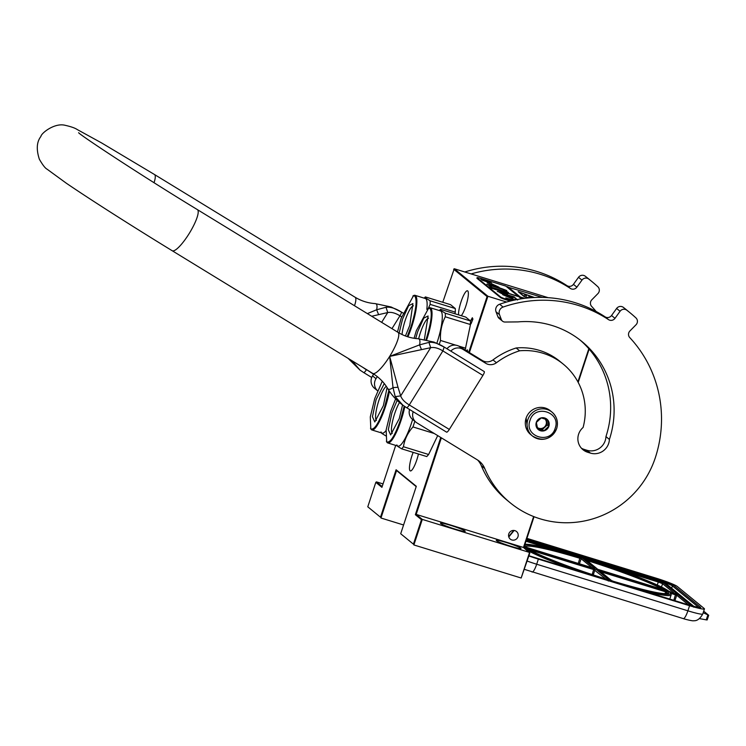 <?xml version="1.0" encoding="UTF-8"?>
<svg xmlns="http://www.w3.org/2000/svg" width="746" height="746" viewBox="0 0 746 746"><rect width="100%" height="100%" fill="white"/><g stroke="black" fill="none" stroke-linecap="round" stroke-linejoin="round"><path stroke-width="1.12" d="M470.465 320.957L472.349 317.74L472.526 318.477C471.649 323.139 470.773 324.958 469.896 323.95M471.146 323.54L472.955 318.934M589.144 349.119L578.197 382.409M534.043 516.708L523.832 547.76M533.632 516.549L523.468 547.461L529.828 553.084L521.165 578.01L413.881 544.953L422.292 519.403L416.184 514.404L415.363 514.703L440.755 437.473M588.808 348.727L577.908 381.877M395.706 445.39L381.915 487.343L375.816 482.345L367.778 506.804L380.497 517.211L396.098 469.756L416.305 486.289L400.695 533.744L413.424 544.16L421.462 519.692L422.292 519.403L529.567 552.45L521.165 578.01M403.577 524.988L380.964 518.013L396.564 470.549L416.193 486.616M367.778 506.804L380.497 517.211M548.198 297.682L454.258 268.737L442.77 302.27M506.618 302.037L487.903 296.265L454.258 268.737M469.383 352.588L487.903 296.265L487.082 296.563L453.643 269.203M468.786 352.215L487.082 296.563M472.349 317.74L472.526 318.477M421.462 519.692L415.363 514.703M467.388 351.366A2.704 0.578 -72.9 0 0 467.304 349.893A2.704 0.578 -72.9 0 0 466.52 350.834M413.181 452.374A13.689 2.937 -72.9 0 0 411.923 455.834A13.689 2.937 -72.9 0 0 410.337 470.922A13.689 2.937 -72.9 0 0 416.818 459.834A13.689 2.937 -72.9 0 0 418.431 453.988M461.308 315.726A13.689 2.937 -72.9 0 0 465.905 305.879A13.689 2.937 -72.9 0 0 467.49 290.791A13.689 2.937 -72.9 0 0 461.009 301.869A13.689 2.937 -72.9 0 0 458.566 314.877M523.468 547.461L416.184 514.404L441.362 437.837M517.976 536.719A4.914 4.784 129.3 0 0 516.502 531.497A4.914 4.784 129.3 0 0 508.8 533.894A4.914 4.784 129.3 0 0 510.273 539.116A4.914 4.784 129.3 0 0 517.976 536.719M506.32 542.519A13.018 1.11 18.2 0 0 496.277 540.356A13.018 1.11 18.2 0 0 510.973 546.324A13.018 1.11 18.2 0 0 521.016 548.487A13.018 1.11 18.2 0 0 506.32 542.519M450.519 525.324A13.018 1.11 18.2 0 0 440.476 523.17A13.018 1.11 18.2 0 0 455.172 529.138A13.018 1.11 18.2 0 0 465.215 531.301A13.018 1.11 18.2 0 0 450.519 525.324M400.695 533.744L413.424 544.16M383.043 483.921L376.432 481.879L375.816 482.345M382.166 486.578L376.432 481.879M396.564 470.549L396.098 469.756M513.733 530.443L508.688 536.607M514.115 530.481L508.8 536.971M526.928 538.36L655.771 578.057A19.284 1.641 18.2 0 1 677.228 586.421L704.112 608.428A19.284 1.641 18.2 0 1 704.438 608.904L702.76 614.014A19.284 1.641 -161.8 0 1 687.887 610.815L689.565 605.705L538.36 559.118A19.284 1.641 18.2 0 1 528.877 555.966M689.565 605.705A19.284 1.641 18.2 0 0 704.438 608.904M699.543 618.611L706.248 619.861A5.782 0.494 -161.8 0 0 707.189 619.898L708.7 615.31M706.248 619.861L707.851 614.974L708.597 615.189L703.17 612.746M708.597 615.189L703.692 611.17M612.056 581.087L687.169 604.484L690.805 605.165L677.89 594.599L669.805 592.1A77.621 6.611 18.2 0 1 612.056 581.087L612.55 581.498M533.082 557.01L609.659 580.602M608.316 581.031L609.351 580.257A77.621 6.611 18.2 0 1 525.025 547.499A0.96 0.932 126 0 0 523.972 547.872M676.305 593.63L675.214 593.331L676.687 593.611L663.772 583.046L658.41 580.957L584.304 558.381A77.621 6.611 18.2 0 1 668.621 591.14A0.96 0.932 -54 0 1 668.929 591.298M524.97 544.31A77.621 6.611 18.2 0 1 581.6 557.551L581.414 557.495M580.071 557.915L581.097 557.141L526.303 540.253M526.079 418.198A15.433 15.013 129.3 0 0 530.714 434.582L532.467 436.018A15.433 15.013 129.3 0 0 556.637 428.512A15.433 15.013 129.3 0 0 552.012 412.137A15.433 15.013 129.3 0 0 527.842 419.644A15.433 15.013 129.3 0 0 532.467 436.018C542.948 441.949 551.014 439.459 556.675 428.558C558.484 422.059 556.936 416.585 552.012 412.137L550.25 410.701A15.433 15.013 129.3 0 0 526.079 418.198M555.183 428.241C561.384 411.997 534.63 403.754 529.986 420.474C523.785 436.718 550.548 444.961 555.183 428.241M548.888 426.302A6.751 6.565 129.3 0 0 544.683 417.974A6.751 6.565 129.3 0 0 536.29 422.423A6.751 6.565 129.3 0 0 540.486 430.75A6.751 6.565 129.3 0 0 548.888 426.302M548.814 426.274L547.489 419.83L541.26 417.909L536.337 422.432L537.652 428.866L543.89 430.787L548.814 426.274L547.266 425.015L546.109 419.355M543.89 430.787L542.351 429.528L547.266 425.015M537.418 428.008L542.351 429.528M545.046 419A5.782 5.632 -50.7 0 1 546.1 424.483A5.782 5.632 129.3 0 1 537.288 427.486A5.782 5.632 129.3 0 0 546.613 421.788A5.782 5.632 129.3 0 0 545.167 419.047M527.142 430.274L525.911 427.318M527.926 431.552L526.107 418.133M389.431 391.258A28.451 6.108 107.1 0 1 385.365 406.943A28.451 6.108 107.1 0 1 371.909 429.966A28.451 6.108 107.1 0 1 370.827 428.903L370.286 416.902L374.762 398.541L382.26 381.234M388.871 390.41L384.722 406.691C379.164 422.469 374.613 429.901 371.07 428.997L370.482 428.204M387.081 387.51L383.397 405.61L374.79 421.956L372.44 416.688L376.087 399.623L384.265 383.565M386.307 386.335A17.997 3.861 -72.9 0 0 378.809 400.686A17.997 3.861 -72.9 0 0 376.469 420.38M380.992 431.943L381.803 433.407L385.729 435.823M386.046 430.591A28.451 6.108 107.1 0 1 382.166 433.128L371.909 429.966M414.879 421.313L414.813 421.294A31.817 6.835 107.1 0 1 413.909 424.138A31.817 6.835 107.1 0 1 412.958 426.936L434.275 433.51M412.622 419.466A28.451 6.108 107.1 0 1 411.484 423.085A28.451 6.108 107.1 0 1 398.028 446.108L387.771 442.947A28.451 6.108 107.1 0 1 386.689 441.884L386.148 429.882L390.624 411.512L395.622 398.877M404.836 406.561A28.451 6.108 107.1 0 1 401.227 419.923A28.451 6.108 107.1 0 1 387.771 442.947M404.211 406.141L400.583 419.672C395.026 435.45 390.475 442.882 386.932 441.968L386.344 441.184M402.56 404.966L399.259 418.581L390.652 434.937L388.302 429.668L391.948 412.603L397.161 400.397M399.492 402.514A17.997 3.861 -72.9 0 0 394.671 413.666A17.997 3.861 -72.9 0 0 392.331 433.361M428.624 454.491L403.446 446.733A31.817 6.835 107.1 0 1 401.59 448.803L426.768 456.561L428.624 454.491L437.706 435.599M403.446 446.733C404.537 439.497 407.717 432.894 412.958 426.936M396.853 444.924L397.665 446.378L401.59 448.803M397.469 332.026L401.143 318.272L413.554 295.603A28.451 6.108 107.1 0 1 415.046 295.332L425.304 298.493A28.451 6.108 107.1 0 1 426.815 309.366M428.418 308.182L430.116 304.377L455.293 312.136L455.302 308.555L450.565 304.676L425.379 296.917L426.19 298.372L430.116 300.797A31.817 6.835 107.1 0 1 430.116 304.377M424.148 298.139L424.922 297.356A31.817 6.835 107.1 0 1 425.379 296.917M415.046 295.332A28.451 6.108 107.1 0 1 411.755 326.673A28.451 6.108 107.1 0 1 407.903 336.828M412.874 295.985L414.804 295.975C417.312 300.013 416.082 310.159 411.111 326.422L407.232 336.614M399.157 333.033L402.476 319.363L408.575 305.72L412.92 303.575L409.787 325.34L405.432 335.98M413.424 305.823A17.997 3.861 -72.9 0 0 405.199 320.416A17.997 3.861 -72.9 0 0 402.047 334.534M454.967 313.768L455.293 312.136M455.302 308.555L430.116 300.797M455.909 345.202L440.513 340.456A31.817 6.835 107.1 0 1 439.608 343.3A31.817 6.835 107.1 0 1 439.254 344.354M414.077 338.274L416.315 330.683L428.726 308.014A28.451 6.108 107.1 0 1 430.218 307.744L440.476 310.905A28.451 6.108 107.1 0 1 437.184 342.246A28.451 6.108 107.1 0 1 436.858 343.235M440.513 340.456C440.028 331.933 441.623 324.044 445.287 316.789L470.465 324.547L470.474 320.966L465.728 317.087L440.55 309.329L441.362 310.784L445.287 313.208A31.817 6.835 107.1 0 1 445.287 316.789M439.319 310.55L440.093 309.767A31.817 6.835 107.1 0 1 440.55 309.329M430.218 307.744A28.451 6.108 107.1 0 1 426.926 339.085A28.451 6.108 107.1 0 1 426.647 339.934M428.045 308.396L429.966 308.387C432.484 312.425 431.253 322.58 426.283 338.833L425.966 339.794M415.699 338.507L417.648 331.774L423.747 318.132L428.092 315.987L424.362 339.486M428.596 318.234A17.997 3.861 -72.9 0 0 420.371 332.837A17.997 3.861 -72.9 0 0 418.655 338.768M465.14 349.986L470.465 324.547M470.474 320.966L445.287 313.208M465.69 348.214L458.576 346.023M484.201 371.545A3.861 0.886 121.5 0 1 484.229 371.555A3.861 0.886 121.5 0 1 484.247 371.573A3.861 0.886 121.5 0 1 482.904 375.415L449.316 429.435A3.861 0.886 121.5 0 1 446.612 432.158A3.861 0.886 121.5 0 1 446.593 432.148M446.612 432.158L406.579 407.67A3.861 0.886 -58.5 0 1 406.561 407.652L402.915 405.218L395.212 396.648L393.011 387.603L389.664 356.401L419.569 344.885L428.95 342.386C433.202 341.864 438.294 343.43 444.215 347.086L433.995 342.088M449.316 429.435L409.284 404.938A3.861 0.886 -58.5 0 1 406.579 407.67L402.915 405.218C396.704 400.667 391.622 395.082 387.678 388.489A29.374 6.723 121.5 0 0 393.011 387.603L398 387.258L389.664 356.401L430.666 347.683C434.219 347.011 438.284 348.093 442.872 350.918L482.904 375.415M484.229 371.555L444.196 347.067A3.861 0.886 -58.5 0 0 444.196 347.067L442.872 350.918L409.284 404.938C404.668 402.159 401.805 399.138 400.686 395.884L398 387.258M395.212 396.648L400.686 395.884L430.666 347.683L428.95 342.386M391.958 328.65L399.949 315.8A3.861 0.886 -58.5 0 0 401.292 311.959A3.861 0.886 121.5 0 0 401.273 311.94L391.146 306.998L401.292 311.959C395.408 308.312 390.317 306.746 386.027 307.259L376.646 309.767L367.368 313.609M352 360.728L359.992 370.1L363.638 372.534A3.861 0.886 121.5 0 0 363.656 372.543L360.01 370.119L348.074 358.332M401.628 316.826L399.949 315.8C395.324 312.966 391.249 311.884 387.733 312.555L371.695 316.257M362.854 367.368L366.361 369.82A3.861 0.886 121.5 0 1 363.656 372.543L371.732 377.485M354.378 362.183L352.289 361.521M381.654 322.347L387.733 312.555L386.027 307.259M464.795 271.982A123.426 120.087 -50.7 0 1 536.952 271.497A123.426 120.087 -50.7 0 1 566.951 285.625A4.821 4.69 129.3 0 0 573.441 284.338L578.514 277.298A4.821 4.69 -50.7 0 1 585.274 276.216A141.749 137.917 -50.7 0 1 588.305 278.612L591.755 281.438A141.749 137.917 -50.7 0 1 597.854 286.744A4.821 4.69 129.3 0 1 597.919 293.598L591.83 299.789A4.821 4.69 -50.7 0 0 591.653 306.41A123.426 120.087 -50.7 0 1 596.101 311.464M471.118 273.931A123.426 120.087 -50.7 0 1 540.402 274.314A123.426 120.087 -50.7 0 1 570.392 288.441L566.951 285.625M585.274 276.216L588.725 279.032A141.749 137.917 -50.7 0 1 591.755 281.438M588.725 279.032A4.821 4.69 129.3 0 0 581.964 280.114L576.882 287.163A4.821 4.69 -50.7 0 1 570.392 288.441M375.993 378.688A9.642 9.381 129.3 0 0 377.597 390.792L374.445 388.228A9.642 9.381 -50.7 0 1 372.543 375.863L375.993 378.688L377.29 376.599M372.543 375.863L373.699 374.016M446.966 348.764A9.642 9.381 -50.7 0 1 459.368 346.452L462.809 349.277L485.786 363.33A9.642 9.381 -50.7 0 0 496.435 362.733A75.794 73.742 -50.7 0 1 519.608 350.797L516.157 347.981A62.869 61.172 -50.7 0 1 539.526 350.424A62.869 61.172 -50.7 0 1 559.77 361.269L563.221 364.095A62.869 61.172 -50.7 0 1 583.092 427.486A14.659 14.258 -50.7 0 0 587.727 452.272L590.431 453.102A14.659 14.258 -50.7 0 0 609.398 439.413A92.187 89.688 -50.7 0 0 581.787 341.407A92.187 89.688 -50.7 0 0 552.096 325.498A92.187 89.688 -50.7 0 0 518.022 321.899L505.005 322.039A4.047 3.944 129.3 0 1 502.506 321.162L499.055 318.346A4.047 3.944 -50.7 0 1 497.89 316.714L496.034 311.8A5.782 5.632 -50.7 0 1 499.633 304.237A123.426 120.087 -50.7 0 1 575.045 302.662A123.426 120.087 -50.7 0 1 605.043 316.798A4.821 4.69 129.3 0 0 611.534 315.511L616.606 308.471A4.821 4.69 -50.7 0 1 623.376 307.38A141.749 137.917 -50.7 0 1 626.398 309.786L629.848 312.611A141.749 137.917 -50.7 0 1 635.946 317.917A4.821 4.69 129.3 0 1 636.021 324.771L629.932 330.963A4.821 4.69 -50.7 0 0 629.755 337.584A123.426 120.087 -50.7 0 1 655.286 457.811A92.569 90.07 -50.7 0 1 510.264 502.832A92.569 90.07 -50.7 0 1 484.732 468.479L481.291 465.663A19.284 18.762 129.3 0 0 477.608 460.021M519.608 350.797A62.869 61.172 -50.7 0 1 542.976 353.24A62.869 61.172 -50.7 0 1 563.221 364.095M499.633 304.237L503.084 307.063A123.426 120.087 -50.7 0 1 578.495 305.487A123.426 120.087 -50.7 0 1 608.494 319.614L605.043 316.798M623.376 307.38L626.827 310.205A141.749 137.917 -50.7 0 1 629.848 312.611M626.827 310.205A4.821 4.69 129.3 0 0 620.057 311.287L614.984 318.337A4.821 4.69 -50.7 0 1 608.494 319.614M503.084 307.063A5.782 5.632 129.3 0 0 499.484 314.616L501.34 319.54A4.047 3.944 129.3 0 0 502.506 321.162M462.809 349.277A9.642 9.381 129.3 0 0 450.817 351.114M413.191 411.717A9.642 9.381 129.3 0 0 417.014 422.945L477.384 459.881A19.284 18.762 -50.7 0 1 479.417 461.326A19.284 18.762 -50.7 0 1 484.732 468.479M580.043 340.017A92.187 89.688 -50.7 0 1 605.948 436.596L609.398 439.413M605.948 436.596A14.659 14.258 -50.7 0 1 586.981 450.276L584.277 449.446A14.659 14.258 -50.7 0 1 581.395 448.187M459.368 346.452L482.336 360.514A9.642 9.381 129.3 0 0 492.985 359.908A75.794 73.742 -50.7 0 1 516.157 347.981M415.988 422.217L412.547 419.401A9.642 9.381 -50.7 0 1 409.554 409.489M510.264 502.832L506.823 500.007A92.569 90.07 -50.7 0 1 481.291 465.663M477.086 277.652A5.782 0.494 18.2 0 0 477.179 277.801L488.733 287.247L518.433 296.395L505.844 286.1L481.543 278.612A5.782 0.494 18.2 0 0 477.086 277.652L476.899 278.202A5.782 0.494 18.2 0 0 477.002 278.342L500.445 297.533A5.782 0.494 18.2 0 0 506.879 300.041L510.227 301.067M542.594 297.421L506.637 286.744M488.733 287.247L500.622 296.983A5.782 0.494 18.2 0 0 507.056 299.491L511.318 300.806M488.033 281.279L480.834 279.06L482.214 280.188L489.46 282.631L491.521 283.014L486.159 280.925L488.033 281.279M508.53 292.535L503.065 289.439L506.758 290.576C498.421 287.229 491.763 285.177 486.774 284.422L490.467 285.559L491.502 286.408L488.798 285.578L490.523 286.986L508.53 292.535M491.782 283.853L498.962 287.219L488.462 283.349L499.083 287.257L491.782 283.872M487.147 282.883L488.35 283.312L487.147 282.883M498.748 287.098L495.027 285.308L498.748 287.098M507.644 286.66L520.232 296.955L507.522 287.024M534.481 297.514L518.134 291.649L524.335 296.721L529.063 297.878M524.746 298.344L520.232 296.955M521.855 298.745L520.577 297.234L524.345 298.4M522.331 298.67L520.577 297.234M521.379 298.82L518.778 296.684L489.068 287.527M513.565 300.284L505.807 297.896L512.567 300.507M506.776 295.313L512.884 297.682L512.791 296.712L514.526 297.43L515.355 298.764L515.71 298.307L517.612 300.023M513.462 297.523L512.25 296.423L514.171 296.843L499.727 292.591L504.1 294.661L502.711 294.67L508.436 296.423L506.487 295.08M515.094 299.957L508.464 296.395M502.701 294.67L515.048 299.967M517.621 299.929L514.106 296.889C512.194 296.367 511.933 296.498 513.332 297.29L506.637 295.034L508.278 296.759M508.52 296.731L506.487 295.071L510.096 296.796C516.568 299.174 509.919 295.836 514.041 297.085L514.078 296.983M499.736 292.591L503.942 294.707M506.478 294.493L504.902 293.812L507.653 293.98L497.293 291.453L506.217 294.409M486.103 281.083L481.627 279.703M486.159 280.925L489.488 282.631M506.804 291.117L503.979 290.651L503.065 289.439M507.616 292.255L506.683 291.49M491.502 286.408L489.59 286.222M503.037 289.532L489.786 285.354M512.81 300.452L506.599 298.54M508.474 296.376L508.278 296.852M514.451 297.412L512.959 296.749L514.451 297.393M508.903 295.957L506.739 295.276L508.912 295.938M529.399 297.85L524.942 296.759L519.216 292.535M519.328 292.171L534.257 297.523M524.541 295.043L526.508 295.845L524.541 295.043M532.877 297.598L528.793 296.404L531.926 297.654M526.816 538.677L656.461 578.626A15.433 1.315 -161.8 0 1 673.619 585.312L700.513 607.319A15.433 1.315 -161.8 0 1 688.875 605.137L535.507 557.887A15.433 1.315 -161.8 0 1 528.961 555.733L688.875 605.137M526.49 539.675L656.34 579.679A14.463 1.231 -161.8 0 1 672.426 585.946L699.049 607.729M656.461 578.626L656.219 580.052M673.619 585.312A0.96 0.942 129.3 0 0 672.426 585.946L671.67 588.23M700.513 607.319A0.96 0.942 129.3 0 0 699.394 607.776M683.159 618.527A9.642 2.07 -72.9 0 0 683.317 618.62A9.642 2.07 -72.9 0 0 687.887 610.815L536.682 564.228L538.36 559.118M531.954 571.949A9.642 2.07 -72.9 0 0 532.112 572.033A9.642 2.07 -72.9 0 0 536.682 564.228A19.284 1.641 -161.8 0 1 527.198 561.076M657.571 580.472L526.368 540.048L657.608 580.481A7.712 0.653 -161.8 0 1 666.187 583.829L693.071 605.827A7.712 0.653 -161.8 0 1 691.066 605.789M657.59 580.472L666.495 583.997A0.96 0.942 129.3 0 0 666.187 583.829M666.495 583.997L693.388 605.994A0.96 0.942 129.3 0 0 693.071 605.827M524.065 547.07L525.025 547.499M609.855 580.668L609.351 580.257M670.719 591.951L668.621 591.14M583.801 557.971L584.304 558.381M581.6 557.551L581.097 557.141M611.347 580.509L598.777 570.224L600.232 570.503L668.024 591.569A75.691 6.444 -161.8 0 1 613.576 581.376L611.347 580.509A0.96 0.942 -50.7 0 1 611.673 580.686L613.576 581.376M665.348 590.3L597.574 569.245L585.004 558.959L586.543 559.248A75.691 6.444 -161.8 0 1 666.784 590.552L665.311 590.282M582.3 558.12L594.87 568.405L593.415 568.135L525.632 547.07A75.691 6.444 -161.8 0 1 580.08 557.262L582.3 558.12A0.96 0.942 129.3 0 0 581.106 558.754L592.044 567.706M528.308 548.338L596.082 569.394L608.652 579.679L607.113 579.381A75.691 6.444 -161.8 0 1 526.862 548.077L528.308 548.338L528.289 548.991M643.416 591A78.591 6.686 -161.8 0 0 671.186 594.776L670.169 592.324A0.96 0.942 133.9 0 0 669.805 592.1M688.446 604.857L676.697 595.233L671.139 593.443L671.269 592.389M673.797 600.362L675.745 593.769M674.897 600.698L676.697 595.233A0.96 0.942 -50.7 0 1 677.89 594.599M690.069 605.239A0.96 0.942 -50.7 0 1 690.805 605.165M687.131 604.474L690.404 605.286L689.668 605.901M533.064 557.001L609.762 580.63M526.061 549.588A78.591 6.686 18.2 0 0 574.429 569.748M658.41 580.957L658.28 582.011L662.579 583.689L673.852 592.911M618.872 569.869L658.28 582.011L657.291 585.041M663.772 583.046A0.96 0.942 129.3 0 0 662.579 583.689L661.469 587.037M676.687 593.611A0.96 0.942 129.3 0 0 675.811 593.788M550.287 548.739L525.977 541.251M598.777 570.224A0.96 0.942 -50.7 0 1 599.094 570.392L611.627 580.649M600.232 570.503L600.185 571.287M600.754 571.753L666.821 592.203A74.731 6.36 -161.8 0 1 667.539 593.462M665.861 590.72L665.115 593.676M668.024 591.569A0.96 0.951 134.4 0 0 666.821 592.203L666.337 593.667M599.719 570.075L666.42 590.59M585.004 558.959A0.96 0.942 -50.7 0 1 585.312 559.118L597.835 569.375L599.7 570.065M586.543 559.248L586.449 560.05M586.981 560.479A74.731 6.36 -161.8 0 1 663.054 589.592M666.784 590.552A0.96 0.923 125.7 0 0 665.917 590.739M594.87 568.405A0.96 0.942 129.3 0 0 593.993 568.583M527.786 547.918L594.487 568.424M525.632 547.07A0.96 0.951 -45.6 0 1 526.005 547.294L525.538 546.893M525.585 546.781A74.731 6.36 -161.8 0 1 579.987 558.325L581.106 558.754L579.437 563.827M580.08 557.262L578.299 563.472M529.8 549.895L593.807 569.608L605.799 578.971M593.937 568.555L592.175 574.56M596.082 569.394A0.96 0.942 129.3 0 0 594.879 570.028L593.266 574.924M608.27 579.698L607.085 579.372C571.632 568.387 534.472 553.849 527.133 548.207A0.96 0.923 -54.3 0 0 526.862 548.077M421.453 349.538L419.569 344.885A29.374 6.723 -58.5 0 0 418.114 338.731C410.99 338.264 404.257 336.12 397.935 332.306A24.105 5.52 121.5 0 1 389.664 356.401A24.105 5.52 121.5 0 1 372.767 373.438C379.043 377.336 384.013 382.353 387.678 388.489M354.49 305.729A24.105 5.52 -58.5 0 0 355.012 297.188L154.431 174.48L101.568 142.915L77.267 129.562C75.038 128.032 70.935 126.596 64.967 125.263C54.561 122.661 41.207 133.17 40.89 136.49C36.685 141.852 36.172 149.433 39.352 159.215C42.643 164.931 45.208 168.242 47.035 169.156L66.319 183.218C89.464 199.014 132.835 226.663 172.195 250.731A24.105 5.52 -58.5 0 0 189.083 233.694A24.105 5.52 -58.5 0 0 197.354 209.598L397.935 332.306M154.431 174.48A24.105 5.52 121.5 0 1 154.03 182.686M391.146 306.998L375.191 303.603A29.374 6.723 121.5 0 1 376.646 309.767L378.52 314.42M366.5 369.596L373.569 374.231M578.514 277.298L581.964 280.114M576.882 287.163L573.441 284.338M616.606 308.471L620.057 311.287M614.984 318.337L611.534 315.511M496.034 311.8L499.484 314.616M497.89 316.714L501.34 319.54M586.981 450.276L590.431 453.102M584.277 449.446L587.727 452.272M496.435 362.733L492.985 359.908M485.786 363.33L482.336 360.514M477.002 278.342L477.179 277.801M506.879 300.041L507.056 299.491M500.445 297.533L500.622 296.983M512.418 296.61L514.041 297.085M699.552 608.316L700.056 607.803L688.856 605.127M702.76 614.014C700.065 618.798 697.025 621.036 693.631 620.737C693.081 621.297 684.287 619.049 683.317 618.62L524.466 569.385M693.388 605.994L693.817 607.235M687.15 604.474L612.615 581.516M670.738 591.951L668.892 591.27C660.816 585.078 621.53 569.851 584.36 558.4M581.507 557.514L545.624 547.601L524.988 544.235M667.521 593.574L667.614 593.424C663.287 594.711 645.262 590.692 613.557 581.367M527.767 547.909L526.005 547.294M671.186 594.776L669.759 599.113M444.196 347.067L434.069 342.116L418.114 338.731M172.195 250.731L372.767 373.438M78.61 132.723C80.428 135.352 142.943 176.578 197.354 209.598M375.191 303.603C368.067 303.137 361.334 301.002 355.012 297.188M401.273 311.94L403.008 313.012"/></g></svg>
